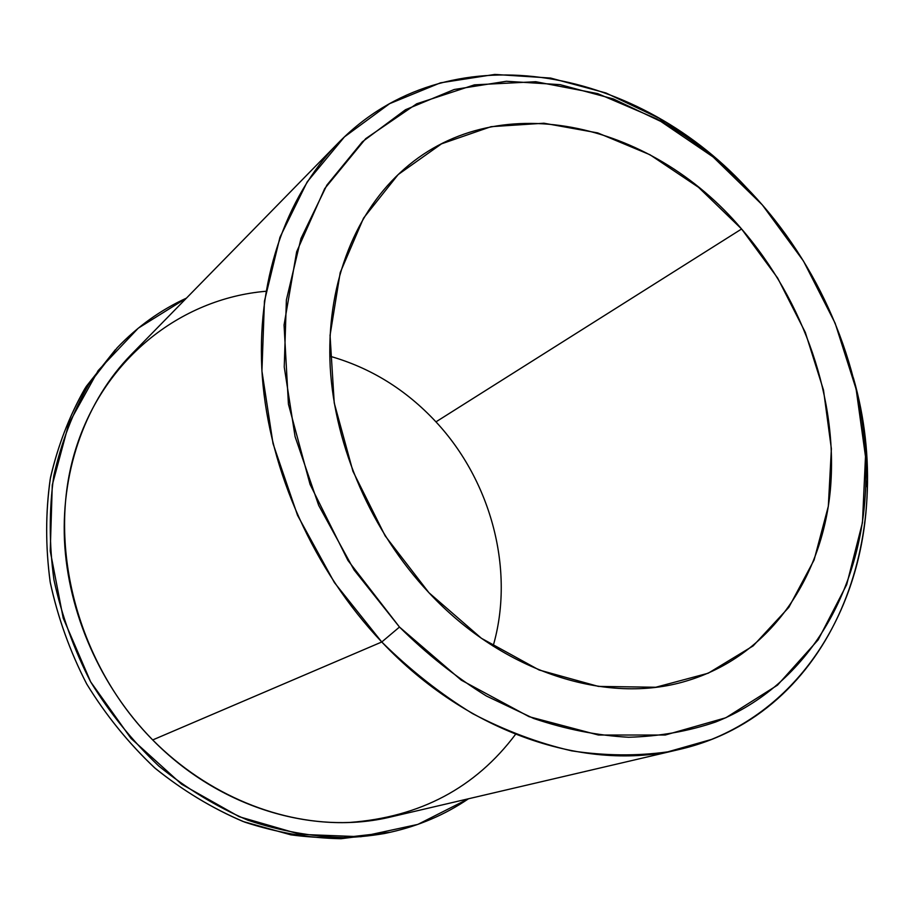 <?xml version="1.0" encoding="UTF-8"?>
<svg xmlns="http://www.w3.org/2000/svg" width="913" height="913" viewBox="0 0 913 913"><rect width="100%" height="100%" fill="white"/><g stroke="black" fill="none" stroke-linecap="round" stroke-linejoin="round"><path stroke-width="1.37" d="M435.958 421.863C405.954 389.634 370.575 367.745 329.787 356.184C370.575 367.745 405.954 389.634 435.958 421.863L741.596 228.992L435.958 421.863C491.456 481.391 515.069 570.693 493.111 646.096C515.069 570.693 491.456 481.391 435.958 421.863M428.962 592.742C371.637 531.651 334.82 447.016 330.221 367.209C325.964 287.378 353.217 216.13 400.031 172.831C494.116 84.852 650.627 120.938 741.596 228.992C804.136 301.222 838.488 400.191 830.328 490.235C821.734 579.881 768.598 656.675 686.268 681.041C607.236 705.03 503.394 672.733 428.962 592.742L481.425 638.301L539.115 669.994L598.392 686.405L655.762 687.249L708.168 673.235L753.134 645.913L788.843 607.339L814.111 559.943L828.331 506.247L831.378 448.808L823.503 390.079L805.312 332.4L777.648 278.02L741.596 228.992L698.502 187.302L649.942 154.731L597.73 132.91L543.977 123.221L491.046 126.679L441.527 143.832L398.136 174.6L363.545 218.116L340.207 272.599L330.05 335.391L334.238 402.975L352.92 471.256L385.16 535.885L428.962 592.742M265.957 291.27C180.203 298.574 101.628 359.905 74.33 453.658C47.077 547.195 78.073 664.641 152.699 739.941C207.753 795.394 281.455 825.055 349.531 822.453C420.06 817.215 475.399 787.839 515.56 734.326M679.249 749.47C832.508 714.24 899.065 536.604 853.37 377.811C863.207 414.491 867.841 451.148 867.293 487.793C865.296 598.631 809.032 700.054 711.432 739.45L667.814 751.844C636.932 756.169 604.931 755.838 571.8 750.874C538.396 743.159 505.3 730.731 472.523 713.578C440.374 693.823 410.12 669.959 381.771 641.987C468.129 733.664 586.648 772.341 679.249 749.47L391.3 816.827C313.501 835.829 219.029 807.811 152.699 739.941L381.771 641.987L334.398 582.574L297.535 515.32L273.033 443.615L261.928 371.077L264.439 301.233L279.96 237.277L307.225 181.835L344.463 136.882L389.6 103.683L440.443 82.843L494.789 74.432L550.596 78.05L605.947 92.978L659.14 118.222C690.742 136.733 719.672 159.684 745.921 187.074C633.805 65.736 447.427 30.586 337.878 143.352C285.301 197.231 255.594 282.448 262.316 376.864C269.449 471.222 313.844 570.408 381.771 641.987L152.699 739.941C100.487 686.873 67.882 612.657 64.458 540.188C61.388 467.684 86.975 399.962 131.05 354.746L337.821 143.409M762.309 204.9L803.474 261.05L835.155 323.248L856.143 389.212L865.49 456.523L862.454 522.59L846.682 584.662L818.174 639.83L777.488 685.161L725.846 717.755L665.235 735.033L598.449 735.033L529.084 716.682L461.282 680.162L399.483 627.048L347.899 560.377L310.066 484.404L288.428 404.185L284.057 324.982L296.657 251.748L324.686 188.626L365.691 138.673L416.682 103.797L474.429 84.852L535.748 81.713L597.684 93.605L657.577 119.238L713.11 156.956L762.309 204.9C733.55 171.792 701.013 144.585 664.71 123.278L613.399 98.958L560.08 84.647L506.418 81.268L454.218 89.497L405.509 109.708L362.358 141.789L326.865 185.134L300.993 238.476L286.385 299.943L284.24 367.003L295.082 436.619L318.694 505.403L354.073 569.952L399.483 627.048C426.633 653.948 455.621 676.932 486.412 696.014L533.683 718.474C565.74 729.304 597.387 735.558 628.646 737.259C659.266 736.403 688.254 731.324 715.609 722.023C809.466 684.739 863.892 587.379 865.855 480.409C867.681 383.563 828.456 280.999 762.309 204.9M381.771 641.987L399.483 627.048L381.771 641.987M390.091 832.302L384.635 833.489C354.221 838.727 322.951 839.173 290.813 834.836L243.052 821.495C211.725 808.073 182.223 790.156 154.559 767.753C128.448 743.068 105.84 715.153 86.735 684.031C70.016 651.551 57.873 617.747 50.283 582.631C45.479 547.355 45.456 512.855 50.215 479.097C57.61 446.354 69.183 416.145 84.943 388.481L117.195 347.762L88.675 384.601C72.846 412.391 61.228 442.748 53.81 475.673C49.04 509.614 49.085 544.331 53.935 579.801C61.582 615.134 73.816 649.143 90.638 681.828C109.868 713.156 132.613 741.242 158.862 766.098C186.686 788.638 216.347 806.67 247.845 820.194C279.846 830.91 311.835 836.719 343.802 837.586L390.091 832.302C418.85 825.911 444.985 814.738 468.506 798.761L417.857 824.393L360.795 836.73L300.137 834.356L239.195 816.713L181.607 784.221L130.993 738.4L90.661 681.863L63.202 618.078L50.238 551.053L52.281 484.951L68.772 423.689L98.182 370.575L138.285 328.166L186.457 298.117C160.631 309.952 137.543 326.5 117.195 347.762M115.255 349.827L86.244 386.439C70.107 414.137 58.192 444.46 50.523 477.408C45.524 511.394 45.399 546.179 50.135 581.752C57.69 617.199 69.902 651.3 86.758 684.065C106.045 715.461 128.893 743.57 155.29 768.404C183.262 790.886 213.083 808.792 244.741 822.134C276.89 832.633 308.993 838.168 341.051 838.716L387.397 832.873M867.293 487.793L865.855 480.409M659.14 118.222L664.71 123.278"/></g></svg>
